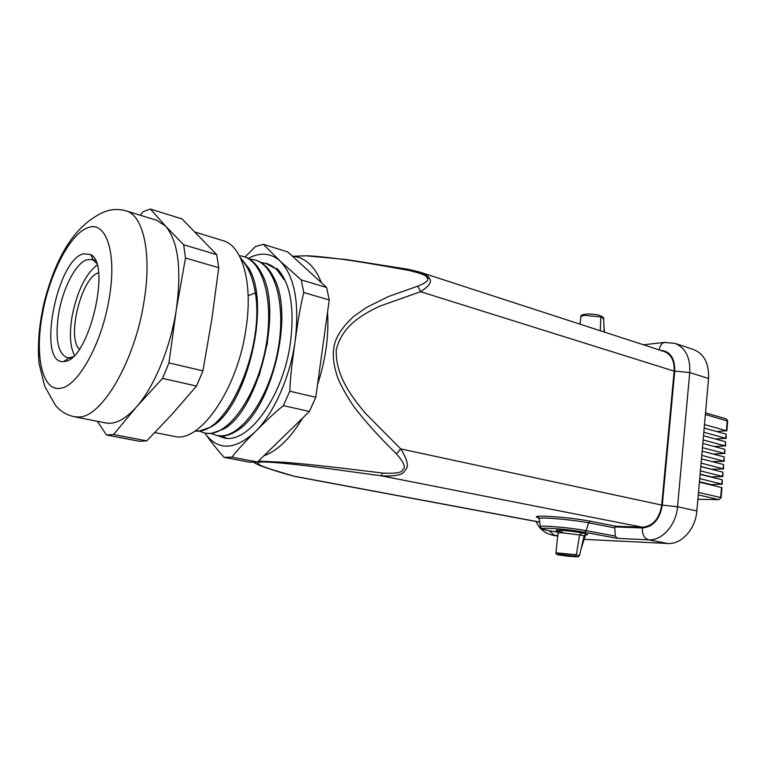 <?xml version="1.0" encoding="UTF-8"?>
<svg xmlns="http://www.w3.org/2000/svg" width="766" height="766" viewBox="0 0 766 766"><rect width="100%" height="100%" fill="white"/><g stroke="black" fill="none" stroke-linecap="round" stroke-linejoin="round"><path stroke-width="1.15" d="M703.504 435.749L725.45 441.723L725.546 446.051M714.429 446.54L725.096 445.86L703.131 439.943M702.824 443.437L724.799 449.307L724.895 453.635M713.27 454.056L724.445 453.443L702.451 447.641M702.144 451.155L724.148 456.9L724.243 461.228M712.074 461.592L724.243 461.304L701.771 455.368M701.465 458.882L723.506 464.502L723.592 468.84M711.174 469.213L723.592 468.916L701.091 463.095M700.785 466.532L711.174 469.127M700.775 466.618L722.845 472.124L722.941 476.462M710.503 476.912L722.941 476.538L700.402 470.851M700.114 474.135L710.522 476.672M700.095 474.374L722.194 479.765L722.29 484.102M709.823 484.629L722.281 484.169L699.722 478.616M699.444 481.747L709.862 484.227M699.406 482.149L721.984 487.645L721.132 497.68M715.549 439.023L725.747 438.286L703.81 432.254M704.184 428.06L726.101 434.159L726.187 438.487M716.622 431.526L726.388 430.731L704.49 424.575M578.052 556.882L568.688 556.279L577.861 556.872L575.113 556.135L560.051 554.354C556.068 554.153 556.193 554.431 560.425 555.168L568.688 556.279L560.425 555.168M577.861 556.872L579.45 555.762L576.377 554.708L579.613 534.946L585.119 536.028M555.944 552.841L576.358 554.708L575.113 556.135M562.503 532.035C554.852 530.723 553.981 530.12 559.898 530.225C567.941 530.714 575.228 531.594 581.748 532.887L586.258 533.959L584.113 535.779L579.489 555.609M586.258 533.959C588.173 534.467 588.097 534.725 586.009 534.745M581.748 532.887L579.642 534.955L561.258 532.705L558.05 533.031M419.021 271.844L419.557 272.007C425.044 273.95 428.28 275.999 429.266 278.173C432.426 281.314 429.544 285.823 420.62 291.712L379.745 306.17C362.213 314.529 342.134 325.799 336.255 349.823C335.374 375.206 351.211 396.338 365.621 413.496L400.723 448.914C407.636 459.83 409.111 466.934 405.137 470.228C403.519 474.728 395.562 476.596 381.257 475.82L327.446 468.438C303.91 465.402 277.12 462.118 262.163 461.936C252.244 462.702 261.876 466.207 270.905 469.232L293.531 476.069M539.657 522.067L293.885 476.165C278.929 472.325 257.606 465.077 257.232 464.244L254.35 462.08M614.744 526.912L615.27 536.095L617.358 538.354L648.438 539.829C644.206 538.383 642.167 534.429 642.339 527.966L614.744 526.912L616.027 526.223L642.406 527.209C652.9 526.232 659.335 518.86 661.719 505.081L400.723 448.914L396.462 453.874C378.519 436.247 364.233 420.371 353.624 406.248C346.309 395.342 340.985 385.767 337.653 377.514C333.928 366.483 332.607 357.061 333.698 349.248C334.426 339.06 341.09 328.116 353.72 316.425L366.799 307.29L388.745 296.423L417.767 286.168C426.538 282.654 429.611 279.877 427.007 277.828C427.093 275.703 420.965 273.223 408.632 270.388C374.143 264.117 350.426 260.21 337.49 258.678C322.725 256.83 312.222 255.873 305.988 255.787L292.602 256.275M408.134 269.306L419.567 272.016L664.266 351.546C671.322 354.438 674.616 360.968 674.157 371.146L420.62 291.712L417.767 286.168M642.415 527.209L381.257 475.82L382.598 473.062C395.725 473.79 402.485 472.612 402.868 469.539C406.066 467.72 403.931 462.501 396.462 453.874M600.285 330.749L600.831 316.961L584.104 315.295L580.906 316.415L580.81 317.296M603.675 318.608C604.183 318.005 603.043 317.038 600.257 315.716L603.713 319.163L604.077 331.984M660.263 350.244C670.135 351.115 674.961 358.057 674.731 371.089L689.745 372.563C690.396 357.435 685.474 347.697 674.98 343.36L693.67 349.593C704.203 353.93 709.163 363.572 708.56 378.5L696.859 510.96C695.576 529.038 681.424 544.607 667.828 543.487L584.085 539.35M661.719 505.081L674.157 371.146M305.931 255.787L346.328 259.53L408.221 269.316L408.632 270.388M321.423 282.721L318.895 276.957C312.471 264.509 304.121 257.654 293.838 256.39L292.535 256.275M263.849 455.818C277.531 450.839 290.429 438.296 302.513 418.179M317.517 384.752C325.713 359.656 329.054 335.489 327.532 312.25M261.254 465.718C256.246 463.966 253.929 462.798 254.312 462.224L254.082 462.09M258.362 461.151L284.243 462.252C299.841 463.564 321.979 465.498 382.598 473.062M249.304 259.004L254.877 259.923C275.741 265.611 286.58 306.754 277.541 352.236C268.722 397.745 242.583 435.002 221.91 435.844L216.749 435.519L211.426 433.575M239.308 255.605L243.195 256.399C263.887 262.02 274.515 303.355 265.4 349.143C256.495 394.969 230.451 432.531 209.97 433.441L204.857 433.125L199.466 431.124M240.993 259.061C248.06 266.3 252.847 277.598 255.356 292.957C264.825 348.329 227.464 432.407 197.867 430.999L195.052 431.009M255.356 292.957L248.146 295.686M267.612 342.086L259.09 375.962M226.372 438.19L221.968 436.065M260.967 262.499L266.386 263.466C273.462 265.639 279.351 271.049 284.062 279.714L276.909 268.387C290.151 282.271 294.699 306.754 290.553 341.837C283.544 396.348 248.021 444.797 223.682 437.826L217.86 435.73M106.464 435.002L139.46 441.273L146.766 440.871L172.005 414.32L196.527 386.045L162.555 378.385L136.463 406.947C125.356 419.347 115.149 424.68 105.813 422.956L74.34 416.781L79.252 417.001C102.242 416.752 135.036 360.575 144.037 301.344C152.032 253.575 143.319 215.189 125.997 210.841L156.657 220.263L165.561 226.075C178.248 241.223 181.82 269.144 176.285 309.837C170.454 347.754 154.138 387.031 136.463 406.947L113.559 434.533L106.464 435.002L97.406 421.31M216.749 435.519L222.81 436.026C227.253 435.72 231.868 434.006 236.656 430.875C270.57 411.849 295.159 315.937 273.902 277.809C269.192 268.32 263.14 262.451 255.758 260.191L254.877 259.923M224.122 457.359L249.563 462.195L257.481 462.013L231.916 457.13L224.122 457.359C217.477 449.901 211.387 442.298 205.863 434.533L204.876 433.135L210.88 433.623L223.538 429.094C258.065 411.036 283.736 310.805 261.397 272.993C256.821 264.232 251.056 258.793 244.095 256.667L243.195 256.39M196.527 386.045L202.933 370.859L211.837 319.192L218.731 267.707L216.721 254.647L182.03 218.932L150.366 209.041L165.561 226.075L183.687 244.775L185.487 257.998L176.285 309.837L168.951 362.902L162.555 378.385M245.034 256.974L255.49 246.508L263.36 244.325L280.155 261.11C270.838 252.866 260.21 251.966 248.251 258.391M146.766 440.871L113.559 434.533M265.524 263.226L276.65 269.287L284.062 279.714M289.778 391.206L283.391 405.616C272.485 414.511 265.725 421.329 255.375 431.622C273.969 413.343 290.237 376.795 295.13 341.119C299.621 302.8 294.623 276.133 280.155 261.11L301.268 279.906L303.757 292.535C299.755 308.909 297.993 321.414 295.13 341.119C292.401 360.863 290.573 373.569 289.778 391.206L315.784 397.295L309.407 411.476L283.391 405.616M140.245 215.217L143.118 211.713L150.366 209.041M218.731 267.707L185.487 257.998M216.721 254.647L183.687 244.775M263.36 244.325L287.825 251.966L326.613 287.48L329.227 299.975L303.757 292.535M326.613 287.48L301.268 279.906M195.541 232.213L223.203 240.725C242.276 245.675 253.086 282.836 246.078 328.202C237.824 389.157 199.533 443.811 174.141 436.352L154.876 432.579M72.942 356.745L70.204 357.665L67.044 357.636C57.756 353.365 54.96 338.677 58.656 313.562C62.822 288.351 75.901 262.977 86.893 259.751L91.652 259.54L93.644 260.421L96.439 263.111M83.149 253.843L90.532 254.504C111.893 263.667 88.626 360.355 64.756 361.408L63.683 361.542C36.816 364.951 56.033 260.833 83.149 253.843M204.828 433.116L205.863 434.533C218.817 450.944 235.325 449.977 255.375 431.622C246.02 440.728 238.197 449.23 231.916 457.13M202.933 370.859L168.951 362.902M194.937 431.086L198.796 431.191L210.286 427.246C245.379 410.231 272.141 305.596 248.739 268.196L240.227 257.414M329.227 299.975L315.784 397.295M79.358 349.162C66.422 337.404 81.56 277.081 98.517 272.83M97.052 265.074C85.371 274.276 77.021 291.53 72.004 316.846C69.275 333.871 70.079 346.692 74.407 355.309M309.407 411.476L257.481 462.013M725.45 441.723L725.096 445.86M724.799 449.307L724.445 453.443M724.148 456.9L723.793 461.046M723.506 464.502L723.142 468.658M722.845 472.124L722.491 476.289M722.194 479.765L721.84 483.94M721.543 487.415L720.682 497.527L698.496 492.414M721.122 497.747L718.814 499.595L721.122 497.747M726.101 434.159L725.747 438.286M705.381 414.483L727.671 421.099L726.838 430.932M727.681 421.003L726.168 418.868L727.24 420.793L726.388 430.731M698.276 494.903L718.814 499.595L697.893 499.308M560.31 555.149L560.358 555.159C556.997 554.986 555.542 554.144 555.963 552.64L558.079 532.763L557.208 530.982M557.734 535.989L554.316 535.377L549.222 530.694L558.021 532.284L549.366 530.723C536.324 527.707 542.472 528.818 540.327 526.472L540.403 527.113M665.597 342.297L664.285 342.459C661.565 343.369 659.89 345.859 659.258 349.928M696.859 510.96L677.546 506.776L689.745 372.563L708.56 378.5M674.731 371.089L662.293 505.091L677.546 506.776C676.196 525.103 661.996 540.92 648.438 539.829L667.828 543.487M642.339 527.966C653.178 526.96 659.832 519.329 662.293 505.091M427.007 277.828L429.266 278.173M616.027 526.223L590.251 521.234C568.152 516.782 525.572 514.216 538.871 518.008M615.27 536.095L586.201 530.656L588.527 522.833L614.332 527.803M539.226 519.224L539.111 518.467C541.457 516.983 573.073 519.75 588.527 522.833L590.251 521.234M617.358 538.354L584.477 532.255L586.201 530.656C571.848 527.879 542.548 525.237 540.327 526.472L539.111 518.467L537.847 517.251L539.896 518.276M584.477 532.255C562.589 528.09 526.213 526.52 548.762 530.599L549.509 530.733M536.095 521.512C538.239 525.907 541.39 532.188 552.363 535.156L557.782 535.539M87.592 227.875C69.62 234.147 48.957 275.185 42.168 315.602C34.738 356.123 42.322 391.321 60.16 388.285C77.586 387.156 102.098 343.455 109.241 298.012C117.198 252.34 105.775 219.823 87.592 227.875M718.948 499.614L697.883 499.317M726.168 418.868L705.524 412.884M580.973 549.241L585.195 536.018M585.214 535.951L586.067 534.745M600.257 315.716C597.384 314.587 593.095 314.012 587.398 313.983C582.591 314.443 580.417 315.257 580.887 316.425M603.914 326.46L604.412 332.09M580.082 324.19L580.906 316.415M643.402 344.767L664.285 342.459L674.98 343.36M552.363 535.156L557.725 536.123M293.838 256.39L305.988 255.787M296.126 476.682L539.676 522.182M267.286 263.667L266.405 263.408M93.644 260.421L90.532 254.504M125.997 210.841C118.156 208.697 110.716 209.147 103.678 212.172C99.791 213.791 95.453 216.318 90.666 219.775C69.898 234.664 54.338 262.441 43.997 303.116C38.989 325.454 37.362 345.619 39.095 363.62L44.648 386.093L55.296 405.07C60.064 411.064 66.412 414.971 74.34 416.781M95.424 260.584L93.442 260.028M69.218 357.799L63.683 361.542M70.845 358.498L69.457 358.182"/></g></svg>
